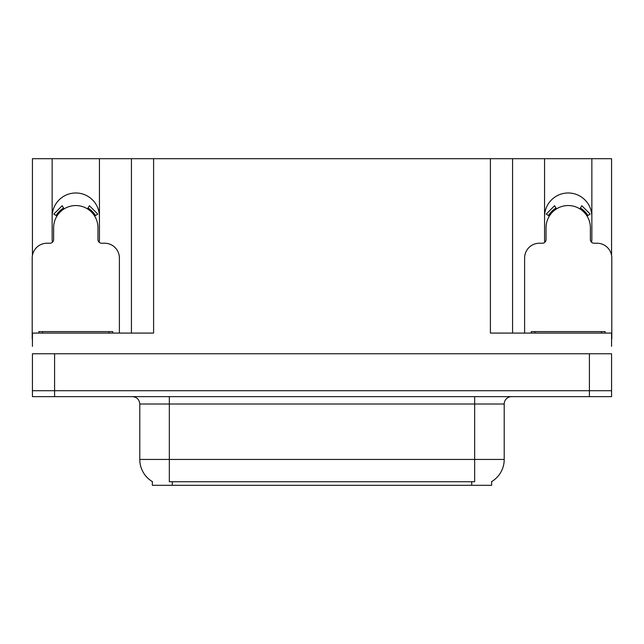 <?xml version="1.0" encoding="UTF-8"?>
<svg xmlns="http://www.w3.org/2000/svg" width="644" height="644" viewBox="0 0 644 644"><rect width="100%" height="100%" fill="white"/><g stroke="black" fill="none" stroke-linecap="round" stroke-linejoin="round"><path stroke-width="0.97" d="M591.595 242.281A23.643 23.643 0 0 0 591.852 238.795L591.852 158.698L611.575 158.698L611.575 255.459M99.184 242.281A23.643 23.643 0 0 0 99.442 238.795L99.442 158.698L131.432 158.698L131.432 333.085M491.654 481.615L491.654 485.302L152.346 485.302L152.346 481.615M52.148 216.634A23.643 23.643 0 0 1 75.799 192.983A23.643 23.643 0 0 1 99.442 216.634M54.587 396.632L611.575 396.632L611.575 390.715L32.425 390.715L32.425 353.773L54.587 353.773L54.587 390.715L32.425 390.715L32.425 396.632L54.587 396.632L54.587 390.715L611.575 390.715L611.575 353.773L54.587 353.773M131.432 158.698L490.398 158.698L490.398 333.085L611.575 333.085L611.575 346.383M32.425 346.383L32.425 333.085L153.602 333.085L153.602 158.698M52.405 242.281A23.643 23.643 0 0 1 52.148 238.795L52.148 158.698L32.425 158.698L32.425 255.459M490.398 158.698L512.568 158.698L512.568 333.085M512.568 158.698L544.558 158.698L544.558 238.795A23.643 23.643 0 0 0 544.816 242.281M591.852 158.698L544.558 158.698M52.148 158.698L99.442 158.698M591.852 216.634A23.643 23.643 0 0 0 568.201 192.983A23.643 23.643 0 0 0 544.558 216.634M152.564 481.744A25.865 25.865 0 0 1 139.788 459.438L169.34 459.438L169.34 481.744L474.66 481.744L474.66 459.438L504.212 459.438L504.212 404.021A7.39 7.39 0 0 1 511.602 396.632M139.788 459.438L139.788 404.021C139.346 399.53 136.882 397.066 132.398 396.632M491.436 481.744A25.865 25.865 0 0 0 504.212 459.438M611.575 396.632L611.575 390.715M119.39 333.085L119.39 258.011A14.78 14.78 0 0 0 104.61 243.231L101.655 243.231A3.695 3.695 0 0 1 97.96 239.536L97.96 227.718A22.17 22.17 0 0 0 75.799 205.549A22.17 22.17 0 0 0 53.629 227.718L53.629 239.536A3.695 3.695 0 0 1 49.934 243.231L46.98 243.231A14.78 14.78 0 0 0 32.2 258.011L32.2 338.994A14.78 14.78 0 0 1 32.425 338.994M87.471 208.873L89.419 205.734L97.775 214.09L94.636 216.038M56.954 216.038L53.814 214.09L62.17 205.734L64.118 208.873M38.849 333.085L38.849 331.604L112.74 331.604L112.74 333.085M611.575 338.994A14.78 14.78 0 0 1 611.8 338.994L611.8 258.011A14.78 14.78 0 0 0 597.02 243.231L594.066 243.231A3.695 3.695 0 0 1 590.371 239.536L590.371 227.718A22.17 22.17 0 0 0 568.201 205.549A22.17 22.17 0 0 0 546.04 227.718L546.04 239.536A3.695 3.695 0 0 1 542.345 243.231L539.39 243.231A14.78 14.78 0 0 0 524.61 258.011L524.61 333.085M579.882 208.873L581.83 205.734L590.186 214.09L587.046 216.038M549.364 216.038L546.225 214.09L554.581 205.734L556.529 208.873M531.26 333.085L531.26 331.604L605.151 331.604L605.151 333.085M589.413 353.773L589.413 396.632M471.706 485.302L471.706 481.615M172.294 485.302L172.294 481.615M474.66 396.632L474.66 404.021L139.788 404.021M504.212 404.021L474.66 404.021L474.66 459.438L169.34 459.438L169.34 396.632M95.481 215.515A23.16 23.16 0 0 0 87.995 208.028M63.595 208.028A23.16 23.16 0 0 0 56.109 215.515M94.845 215.909A22.411 22.411 0 0 0 87.6 208.664M63.989 208.664A22.411 22.411 0 0 0 56.744 215.909M109.045 331.604L109.045 333.085M42.544 331.604L42.544 333.085M587.891 215.515A23.16 23.16 0 0 0 580.405 208.028M556.005 208.028A23.16 23.16 0 0 0 548.519 215.515M587.256 215.909A22.411 22.411 0 0 0 580.011 208.664M556.4 208.664A22.411 22.411 0 0 0 549.155 215.909M601.456 331.604L601.456 333.085M534.955 331.604L534.955 333.085"/></g></svg>

